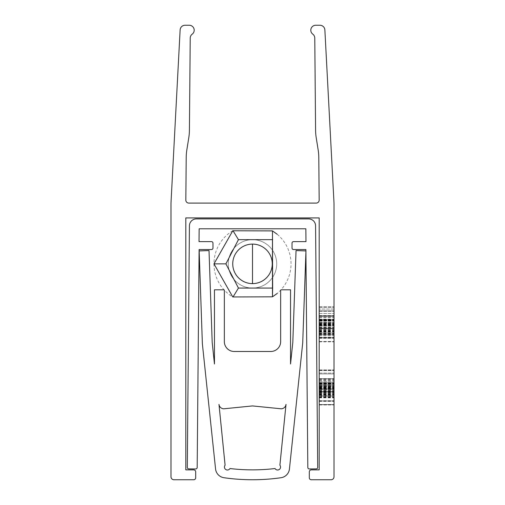 <?xml version="1.0" encoding="UTF-8"?>
<svg xmlns="http://www.w3.org/2000/svg" width="505" height="505" viewBox="0 0 505 505"><rect width="100%" height="100%" fill="white"/><g stroke="black" fill="none" stroke-linecap="round" stroke-linejoin="round"><path stroke-width="0.38" stroke-dasharray="2.52 1.89" d="M252.5 239.654A24.208 24.208 0 0 1 276.708 263.863A24.208 24.208 0 0 1 252.5 288.071A24.208 24.208 0 0 1 228.292 263.863A24.208 24.208 0 0 1 252.5 239.654A24.208 24.208 0 0 1 276.708 263.863A24.208 24.208 0 0 1 252.5 288.071A24.208 24.208 0 0 1 228.292 263.863A24.208 24.208 0 0 1 252.5 239.654M232.767 230.766A38.532 38.532 0 0 0 232.767 296.959L272.233 296.959A38.532 38.532 0 0 0 272.233 230.766L232.767 230.766M188.769 468.892A1.483 1.483 0 0 1 187.305 467.396L189.432 225.76A6.918 6.918 0 0 1 196.35 218.905L308.65 218.905A6.918 6.918 0 0 1 315.568 225.76L317.695 467.396A1.483 1.483 0 0 1 316.231 468.892L309.312 468.956A1.483 1.483 0 0 1 307.816 467.485L305.897 249.533L293.506 249.533A1.483 1.483 0 0 1 292.023 248.056L292.023 243.113A1.483 1.483 0 0 1 293.506 241.63L305.967 241.63L305.853 228.784L199.147 228.784L199.033 241.63L211.494 241.63A1.483 1.483 0 0 1 212.977 243.113L212.977 248.056A1.483 1.483 0 0 1 211.494 249.533L199.103 249.533L197.184 467.485A1.483 1.483 0 0 1 195.688 468.956L188.769 468.892M225.097 465.2A2.967 2.967 0 0 0 226.638 469.909A2.967 2.967 0 0 0 229.971 468.539A191.805 191.805 0 0 0 275.029 468.539A2.967 2.967 0 0 0 279.265 469.492A2.967 2.967 0 0 0 279.903 465.2L286.019 404.366A4.943 4.943 0 0 1 281.108 408.791L252.5 405.925L223.892 408.791A4.943 4.943 0 0 1 218.981 404.366L225.097 465.2M224.005 289.801L224.34 290.167M280.66 290.167L280.995 289.801M214.461 289.801L214.461 363.998L212.188 342.403L209.019 250.568L199.166 250.909L202.379 343.817L215.559 468.981A9.879 9.879 0 0 0 223.986 477.724A201.684 201.684 0 0 0 281.014 477.724A9.879 9.879 0 0 0 289.441 468.981L302.716 342.901L305.954 250.922L296.044 250.568L292.812 342.403L290.539 363.998L290.539 289.801L280.66 289.801L280.66 341.601A9.879 9.879 0 0 1 270.781 351.486L234.219 351.486A9.879 9.879 0 0 1 224.34 341.601L224.34 289.801L214.461 289.801M319.166 200.132A2.967 2.967 0 0 0 319.166 200.106L318.788 157.377A49.402 49.402 0 0 0 318.182 150.061L316.193 137.568A49.402 49.402 0 0 1 315.587 130.258L314.773 38.071A4.943 4.943 0 0 0 312.784 34.151A4.943 4.943 0 0 1 315.732 25.25L319.943 25.25A4.943 4.943 0 0 1 324.873 29.928L333.944 201.798A49.402 49.402 0 0 1 334.013 204.399L334.013 476.783A2.967 2.967 0 0 1 331.046 479.75L311.288 479.75A1.976 1.976 0 0 1 309.312 477.774L309.312 471.847A1.976 1.976 0 0 1 311.288 469.871L319.192 469.871L319.192 217.92L185.808 217.92L185.808 469.871L193.712 469.871A1.976 1.976 0 0 1 195.688 471.847L195.688 477.774A1.976 1.976 0 0 1 193.712 479.75L173.954 479.75A2.967 2.967 0 0 1 170.987 476.783L170.987 204.399A49.402 49.402 0 0 1 171.056 201.798L180.127 29.928A4.943 4.943 0 0 1 185.057 25.25L189.268 25.25A4.943 4.943 0 0 1 192.216 34.151A4.943 4.943 0 0 0 190.227 38.071L189.413 130.258A49.402 49.402 0 0 1 188.807 137.568L186.818 150.061A49.402 49.402 0 0 0 186.212 157.377L185.834 200.106A2.967 2.967 0 0 0 188.801 203.098L316.199 203.098A2.967 2.967 0 0 0 319.166 200.132M334.013 404.505L334.013 369.925L334.013 404.953L334.013 369.925L334.013 404.953L334.013 369.925L334.013 404.953L334.013 369.925L334.013 404.953L334.013 369.925L334.013 404.953L334.013 378.794L334.013 404.505L334.013 382.784L334.013 404.505L319.192 404.505L319.192 378.794L319.192 404.953L319.192 369.925L319.192 404.953L319.192 369.925L319.192 404.953L319.192 369.925L319.192 404.953L319.192 369.925L319.192 404.953L319.192 369.925L319.192 404.953L319.192 378.794L319.192 404.505L334.013 404.505M334.013 333.003L334.013 306.844L334.013 341.866L334.013 333.003L319.192 333.003L319.192 307.286L319.192 341.866L319.192 306.844L319.192 341.866L319.192 315.707L319.192 337.877L319.192 333.003L334.013 333.003L319.192 333.003M334.013 316.155L334.013 341.866L334.013 306.844L334.013 341.866L334.013 306.844L334.013 341.866L334.013 306.844L334.013 341.866L334.013 310.834L334.013 341.424L334.013 316.155L319.192 316.155L319.192 341.866L319.192 306.844L319.192 341.866L319.192 306.844L319.192 341.866L319.192 306.844L319.192 341.866L319.192 306.844L319.192 341.424L319.192 315.707L319.192 320.397L319.192 315.707L319.192 320.094L319.192 316.155L334.013 316.155L319.192 316.155M334.013 309.06L334.013 313.491L334.013 309.06L334.013 313.491L334.013 309.06L319.192 309.06L319.192 313.491L319.192 309.06L319.192 313.491L319.192 309.06L334.013 309.06M334.013 396.084L334.013 370.367L334.013 396.084L319.192 396.084M334.013 328.553L334.013 341.424L334.013 316.111L334.013 328.566L319.192 328.566L334.013 328.566L319.192 328.566L319.192 316.111L319.192 328.566L334.013 328.566L319.192 328.553M334.013 391.848L334.013 404.953L334.013 378.794L334.013 400.957L334.013 382.784L334.013 400.957L334.013 382.784L334.013 400.957L334.013 391.848L319.192 391.842L319.192 404.953L319.192 391.848L334.013 391.842L319.192 391.855L319.192 382.784L334.013 382.784L334.013 400.957L334.013 382.784L334.013 388.989L334.013 382.784L334.013 388.989L334.013 382.784L334.013 388.989L334.013 382.784L319.192 382.784L334.013 382.784L319.192 382.784L334.013 382.784L319.192 382.784L334.013 382.784L319.192 382.784L334.013 382.784L319.192 382.784L334.013 382.784L319.192 382.784L319.192 400.957L334.013 400.957L334.013 387.657L334.013 400.957L334.013 392.536L334.013 400.957L319.192 400.957L334.013 400.957L319.192 400.957L334.013 400.957L319.192 400.957L334.013 400.957L319.192 400.957L319.192 382.784L319.192 391.728L334.013 391.728L319.192 391.728L319.192 400.957L334.013 400.957L319.192 400.957L319.192 391.855L334.013 391.855L319.192 391.848L319.192 400.957L319.192 382.784L334.013 382.784L319.192 382.784L319.192 391.848M319.192 341.424L334.013 341.424L319.192 341.424M319.192 319.697L334.013 319.697L334.013 337.877L334.013 319.697L334.013 337.877L334.013 319.697L319.192 319.697L334.013 319.697L319.192 319.697L334.013 319.697L319.192 319.697L334.013 319.697L319.192 319.697L334.013 319.697L319.192 319.697L319.192 337.877L334.013 337.877L334.013 324.576L334.013 337.877L334.013 329.456L334.013 337.877L319.192 337.877L334.013 337.877L319.192 337.877L319.192 319.697L319.192 328.768L334.013 328.768L319.192 328.768L319.192 337.877L334.013 337.877L319.192 337.877L319.192 334.771L334.013 334.771L319.192 334.771L319.192 328.61L334.013 328.61L319.192 328.61L319.192 319.697L334.013 319.697M319.192 327.006L334.013 327.006L319.192 327.006M319.192 325.794L334.013 325.794L319.192 325.794M319.192 324.159L334.013 324.159L319.192 324.159M319.192 315.707L334.013 315.707M319.192 320.397L334.013 320.397L319.192 320.397M319.192 320.094L334.013 320.094L319.192 320.094M319.192 383.226L334.013 383.226L319.192 383.226M319.192 379.236L334.013 379.236M319.192 370.563L334.013 370.563L319.192 370.563M319.192 373.081L334.013 373.081L319.192 373.081M319.192 404.953L334.013 404.953L319.192 404.953M319.192 404.568L334.013 404.568L319.192 404.568M319.192 400.85L334.013 400.85L319.192 400.85M319.192 391.52L334.013 391.52L319.192 391.52M319.192 378.794L334.013 378.794M319.192 381.572L334.013 381.572L319.192 381.572M319.192 391.874L334.013 391.874L319.192 391.893L334.013 391.874L319.192 391.886L319.192 382.784L319.192 400.957L334.013 400.957L319.192 400.957L319.192 391.886M319.192 394.323L334.013 394.323M319.192 394.443L334.013 394.443M319.192 385.542L334.013 385.542L319.192 385.542M319.192 378.756L334.013 378.756M319.192 369.925L334.013 369.925L319.192 369.925M319.192 378.649L334.013 378.649L334.013 383.667L334.013 373.915L334.013 378.668L319.192 378.668L319.192 373.915L334.013 373.915L319.192 373.915L319.192 378.876L334.013 378.864L319.192 378.876L319.192 383.667L319.192 378.668M319.192 394.102L334.013 394.102M319.192 385.574L334.013 385.574M319.192 378.718L334.013 378.718M319.192 384.16L334.013 384.16M319.192 384.109L334.013 384.109L319.192 384.122M319.192 388.105L334.013 388.105M319.192 387.632L334.013 387.632M319.192 394.064L334.013 394.064M319.192 394.752L334.013 394.752M319.192 395.194L334.013 395.194L319.192 395.194M319.192 331.192L334.013 331.192M319.192 328.711L334.013 328.711M319.192 325.599L334.013 325.599M319.192 325.188L334.013 325.188M319.192 306.844L334.013 306.844L319.192 306.844M319.192 390.094L334.013 390.094L319.192 390.094M319.192 388.882L334.013 388.882L319.192 388.882M319.192 387.247L334.013 387.247L319.192 387.247M319.192 383.484L334.013 383.484L319.192 383.484M319.192 383.175L334.013 383.175L319.192 383.175M319.192 391.646L334.013 391.646L334.013 379.192L334.013 391.646L319.192 391.646L334.013 391.646L319.192 391.646L319.192 379.192L319.192 391.646L334.013 391.646M319.192 370.367L334.013 370.367L319.192 370.367M319.192 382.702L334.013 382.702M319.192 400.692L334.013 400.692M319.192 392.978L334.013 392.978L319.192 392.978M319.192 392.088L334.013 392.088M319.192 397.416L334.013 397.403M319.192 396.968L334.013 396.968M319.192 390.958L334.013 390.958M319.192 389.046L334.013 389.046L319.192 389.046M319.192 384.905L334.013 384.905L319.192 384.905L319.192 388.989L334.013 388.976L319.192 388.989L319.192 382.784L334.013 382.784L319.192 382.784L319.192 384.905L334.013 384.905L319.192 384.905L319.192 388.989L334.013 388.989L319.192 388.989L319.192 382.784L319.192 388.989L334.013 388.989L319.192 388.989L319.192 382.784L334.013 382.784L319.192 382.784L319.192 384.905L334.013 384.905M319.192 382.765L334.013 382.765M319.192 391.078L334.013 391.078M319.192 386.016L334.013 386.016M319.192 383.819L334.013 383.819M319.192 379.975L334.013 379.975M319.192 388.799L334.013 388.799M319.192 382.556L334.013 382.556M319.192 313.491L334.013 313.491L319.192 313.491M319.192 329.424L334.013 329.424M319.192 334.329L334.013 334.329M319.192 335.711L334.013 335.711M319.192 341.866L334.013 341.866M319.192 337.296L334.013 337.296M319.192 327.998L334.013 327.998L319.192 327.998M319.192 322.935L334.013 322.935L319.192 322.935M319.192 320.738L334.013 320.738L319.192 320.738M319.192 316.894L334.013 316.894L319.192 316.894M319.192 319.678L334.013 319.678L319.192 319.678M319.192 337.435L334.013 337.435L319.192 337.435M319.192 319.166L334.013 319.166M319.192 320.145L334.013 320.145L319.192 320.145M319.192 337.662L334.013 337.662M319.192 337.637L334.013 337.637L319.192 337.637M319.192 328.414L334.013 328.414L319.192 328.414M319.192 319.57L334.013 319.57L319.192 319.57M319.192 321.249L334.013 321.249M319.192 323.244L334.013 323.244L319.192 323.244M319.192 323.692L334.013 323.692M319.192 321.035L334.013 321.035L319.192 321.029M319.192 324.431L334.013 324.431M319.192 325.466L334.013 325.466M319.192 327.556L334.013 327.556M319.192 334.727L334.013 334.727M319.192 338.318L334.013 338.318M319.192 333.83L334.013 333.83M319.192 325.895L334.013 325.895M319.192 324.923L334.013 324.923M319.192 323.913L334.013 323.913M319.192 322.588L334.013 322.588M319.192 322.802L334.013 322.802M319.192 317.481L334.013 317.481M319.192 323.036L334.013 323.036M319.192 330.945L334.013 330.945M319.192 332.24L334.013 332.24M319.192 334.285L334.013 334.285M319.192 333.445L334.013 333.445M319.192 311.276L334.013 311.276L319.192 311.276M319.192 331.242L334.013 331.242M319.192 331.356L334.013 331.356M319.192 322.455L334.013 322.455L319.192 322.455M319.192 315.675L334.013 315.675M319.192 315.562L334.013 315.562M319.192 331.021L334.013 331.021M319.192 322.493L334.013 322.493M319.192 315.631L334.013 315.631M319.192 310.834L334.013 310.834L334.013 320.587L334.013 310.834L319.192 310.834L319.192 315.795L334.013 315.776L319.192 315.795L319.192 320.587L319.192 310.834M319.192 321.079L334.013 321.079M319.192 325.018L334.013 325.018L319.192 325.043M319.192 324.551L334.013 324.551M319.192 330.983L334.013 330.983M319.192 331.671L334.013 331.671M319.192 332.113L334.013 332.113M319.192 307.286L334.013 307.286L319.192 307.286M319.192 396.917L334.013 396.917M319.192 388.004L334.013 388.004M319.192 386.994L334.013 386.994M319.192 385.668L334.013 385.668M319.192 386.331L334.013 386.331L319.192 386.331M319.192 385.883L334.013 385.883M319.192 380.568L334.013 380.568M319.192 386.123L334.013 386.123M319.192 394.026L334.013 394.026M319.192 395.32L334.013 395.32M319.192 397.366L334.013 397.366M319.192 396.526L334.013 396.526M319.192 400.717L334.013 400.717M319.192 391.495L334.013 391.495M319.192 382.651L334.013 382.651M319.192 384.337L334.013 384.337M319.192 386.773L334.013 386.773L319.192 386.773M319.192 387.512L334.013 387.512M319.192 388.547L334.013 388.547M319.192 390.636L334.013 390.636M319.192 397.807L334.013 397.807M319.192 401.406L334.013 401.406M319.192 387.215L334.013 387.215M319.192 391.968L334.013 391.968M319.192 395.642L334.013 395.642M319.192 391.691L334.013 391.691M319.192 397.858L334.013 397.858M319.192 392.215L334.013 392.215M319.192 400.957L319.192 387.657L319.192 400.957L334.013 400.957L319.192 400.957L319.192 392.536L319.192 400.957M319.192 394.241L334.013 394.241M319.192 387.657L334.013 387.657M319.192 394.38L334.013 394.38M319.192 337.877L319.192 324.576L319.192 337.877L334.013 337.877L319.192 337.877L319.192 329.456L319.192 337.877M319.192 331.16L334.013 331.16M319.192 324.576L334.013 324.576M319.192 331.299L334.013 331.299M319.192 379.192L334.013 379.192M319.192 316.111L334.013 316.111M319.192 388.989L334.013 388.989M319.192 329.456L334.013 329.456M319.192 334.247L334.013 334.247M319.192 334.474L334.013 334.474M319.192 392.536L334.013 392.536M319.192 397.328L334.013 397.328M319.192 397.561L334.013 397.568M319.192 383.667L334.013 383.667M319.192 315.587L334.013 315.587M319.192 320.587L334.013 320.587M319.192 325.302L334.013 325.302L319.192 325.302M319.192 391.634L334.013 391.634L319.192 391.634M319.192 388.389L334.013 388.389L319.192 388.389M319.192 389.418L334.013 389.418L319.192 389.418M319.192 388.572L334.013 388.572M319.192 329.898L334.013 329.898M319.192 331.734L334.013 331.734M319.192 335.598L334.013 335.598M319.192 330.453L334.013 330.453M319.192 326.918L334.013 326.918M319.192 393.534L334.013 393.534M319.192 388.124L334.013 388.124M319.192 389.999L334.013 389.999M319.192 330.743L334.013 330.743M319.192 330.832L334.013 330.832M319.192 393.824L334.013 393.824M319.192 393.913L334.013 393.913"/><path stroke-width="0.76" d="M252.5 244.104A19.758 19.758 0 0 1 272.258 263.863A19.758 19.758 0 0 1 252.5 283.621L252.5 244.104L252.5 283.621A19.758 19.758 0 0 1 232.742 263.863A19.758 19.758 0 0 1 252.5 244.104M232.767 296.959L213.968 263.863L232.767 230.766L272.466 230.905L272.466 296.82L232.767 296.959M233.039 296.959L238.436 288.071L272.649 288.071L272.466 296.82L277.119 293.5M272.649 288.071L272.466 230.905L277.119 234.225M233.039 230.766L238.436 239.654L225.899 263.863L238.436 288.071M187.305 467.415A1.483 1.483 0 0 0 188.769 468.892L195.688 468.956A1.483 1.483 0 0 0 197.184 467.485L199.103 249.533L211.494 249.533A1.483 1.483 0 0 0 212.977 248.056L212.977 243.113A1.483 1.483 0 0 0 211.494 241.63L199.033 241.63L199.147 228.784L305.853 228.784L305.967 241.63L293.506 241.63A1.483 1.483 0 0 0 292.023 243.113L292.023 248.056A1.483 1.483 0 0 0 293.506 249.533L305.897 249.533L307.816 467.485A1.483 1.483 0 0 0 309.312 468.956L316.231 468.892A1.483 1.483 0 0 0 317.695 467.396L315.568 225.76A6.918 6.918 0 0 0 308.65 218.905L196.35 218.905A6.918 6.918 0 0 0 189.432 225.76L187.305 467.396A1.483 1.483 0 0 0 187.305 467.415M225.097 465.2A2.967 2.967 0 0 0 226.638 469.909A2.967 2.967 0 0 0 229.971 468.539A191.805 191.805 0 0 0 275.029 468.539A2.967 2.967 0 0 0 279.265 469.492A2.967 2.967 0 0 0 279.903 465.2L286.019 404.366A4.943 4.943 0 0 1 281.108 408.791L252.5 405.925L223.892 408.791A4.943 4.943 0 0 1 218.981 404.366L225.097 465.2M280.995 289.801L290.539 289.801L290.539 363.998L292.812 342.403L296.044 250.568L305.954 250.922L302.716 342.901L289.441 468.981A9.879 9.879 0 0 1 281.014 477.724A201.684 201.684 0 0 1 223.986 477.724A9.879 9.879 0 0 1 215.559 468.981L202.379 343.817L199.166 250.909L209.019 250.568L212.188 342.403L214.461 363.998L214.461 289.801L224.005 289.801M280.66 290.167L280.66 341.601A9.879 9.879 0 0 1 270.781 351.486L234.219 351.486A9.879 9.879 0 0 1 224.34 341.601L224.34 290.167M319.166 200.132A2.967 2.967 0 0 0 319.166 200.106L318.788 157.377A49.402 49.402 0 0 0 318.182 150.061L316.193 137.568A49.402 49.402 0 0 1 315.587 130.258L314.773 38.071A4.943 4.943 0 0 0 312.784 34.151A4.943 4.943 0 0 1 315.732 25.25L319.943 25.25A4.943 4.943 0 0 1 324.873 29.928L333.944 201.798A49.402 49.402 0 0 1 334.013 204.399L334.013 476.783A2.967 2.967 0 0 1 331.046 479.75L311.288 479.75A1.976 1.976 0 0 1 309.312 477.774L309.312 471.847A1.976 1.976 0 0 1 311.288 469.871L319.192 469.871L319.192 217.92L185.808 217.92L185.808 469.871L193.712 469.871A1.976 1.976 0 0 1 195.688 471.847L195.688 477.774A1.976 1.976 0 0 1 193.712 479.75L173.954 479.75A2.967 2.967 0 0 1 170.987 476.783L170.987 204.399A49.402 49.402 0 0 1 171.056 201.798L180.127 29.928A4.943 4.943 0 0 1 185.057 25.25L189.268 25.25A4.943 4.943 0 0 1 192.216 34.151A4.943 4.943 0 0 0 190.227 38.071L189.413 130.258A49.402 49.402 0 0 1 188.807 137.568L186.818 150.061A49.402 49.402 0 0 0 186.212 157.377L185.834 200.106A2.967 2.967 0 0 0 188.801 203.098L316.199 203.098A2.967 2.967 0 0 0 319.166 200.132M225.899 263.863L213.968 263.863M272.649 239.654L238.436 239.654"/></g></svg>
